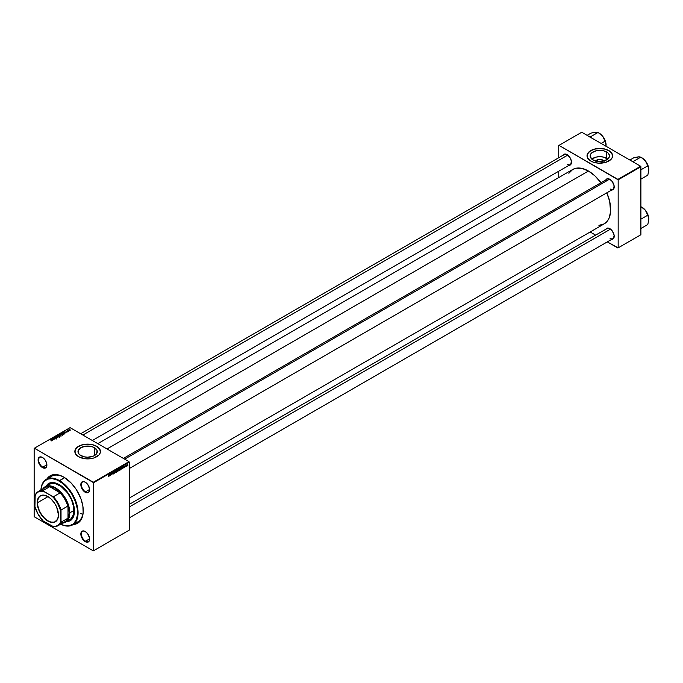 <?xml version="1.0" encoding="UTF-8"?>
<svg xmlns="http://www.w3.org/2000/svg" width="683" height="683" viewBox="0 0 683 683"><rect width="100%" height="100%" fill="white"/><g stroke="black" fill="none" stroke-linecap="round" stroke-linejoin="round"><path stroke-width="1.02" d="M595.533 160.932A4.849 2.8 180 0 1 603.243 160.274L602.415 161.299L603.243 160.274L604.301 161.179M607.776 159.088A9.664 5.575 0 0 0 606.649 158.311L606.649 151.985A9.664 5.575 180 0 1 609.475 155.929A9.664 5.575 180 0 1 603.516 161.086A9.664 5.575 180 0 1 592.981 159.873L590.334 157.013L590.334 154.836L591.777 152.83L596.114 150.772L603.516 150.772L607.853 152.83L609.296 154.836L609.296 157.013L607.853 159.028L603.516 161.086L597.932 161.401L592.981 159.873A9.664 5.575 180 0 1 590.155 155.929A9.664 5.575 180 0 1 596.114 150.772A9.664 5.575 180 0 1 606.649 151.985L606.649 158.311A9.664 5.575 0 0 0 591.854 159.088M612.608 155.869A12.789 7.385 0 0 0 608.86 150.704L608.86 150.584A12.789 7.385 180 0 1 612.608 155.809A12.789 7.385 180 0 1 604.711 162.631A12.789 7.385 180 0 1 590.769 161.034L593.783 162.323L598.564 163.16L605.847 162.323L611.097 159.293L612.361 157.252L612.361 154.367L609.706 151.122L605.847 149.295L599.819 148.424L593.783 149.295L589.924 151.122L587.269 154.367L587.576 157.952L590.769 161.034A12.789 7.385 180 0 1 587.021 155.809A12.789 7.385 180 0 1 594.919 148.988A12.789 7.385 180 0 1 608.86 150.584L608.86 150.704A12.789 7.385 0 0 0 594.97 149.09A12.789 7.385 0 0 0 587.021 155.869M80.807 455.57A9.664 5.575 180 0 1 77.982 451.625A9.664 5.575 180 0 1 83.941 446.477A9.664 5.575 180 0 1 94.476 447.681L94.476 455.57L93.008 456.27L87.637 457.209L83.941 456.782L79.604 454.724L78.161 452.718L78.161 450.541L80.807 447.681L85.759 446.161L91.343 446.477L94.476 447.681L97.114 450.541L96.568 453.76L94.476 455.57L94.476 447.681A9.664 5.575 180 0 1 97.302 451.625A9.664 5.575 180 0 1 91.343 456.782A9.664 5.575 180 0 1 80.807 455.57M100.435 451.565A12.789 7.385 0 0 0 96.687 446.409L96.687 446.289A12.789 7.385 180 0 1 100.435 451.506A12.789 7.385 180 0 1 92.538 458.336A12.789 7.385 180 0 1 78.596 456.731L85.144 458.754L90.139 458.754L93.673 458.02L98.924 454.989L100.188 452.949L100.188 450.071L97.532 446.827L92.538 444.684L87.637 444.121L81.61 445L77.008 447.408L74.908 450.789L75.822 454.332L78.596 456.731A12.789 7.385 180 0 1 74.848 451.506A12.789 7.385 180 0 1 82.745 444.684A12.789 7.385 180 0 1 96.687 446.289L96.687 446.409A12.789 7.385 0 0 0 82.797 444.795A12.789 7.385 0 0 0 74.848 451.565M85.366 531.57A5.848 3.372 -120 0 0 81.362 534.106A5.848 3.372 -120 0 0 85.495 541.192L85.238 541.636A6.215 3.586 60 0 1 80.842 534.029A6.215 3.586 60 0 1 85.238 531.494L83.557 530.904L81.584 531.639L80.927 535.071L83.557 540.279L86.092 542.037L87.68 542.191L89.294 540.851L89.55 538.059L87.68 533.756L85.238 531.494A6.215 3.586 60 0 1 89.635 539.1A6.215 3.586 60 0 1 85.238 541.636L85.495 541.192A5.848 3.372 60 0 1 81.678 536.035A5.848 3.372 60 0 1 82.575 531.348A5.848 3.372 60 0 1 85.366 531.57M42.628 457.542A5.848 3.372 -120 0 0 38.624 460.069A5.848 3.372 -120 0 0 42.756 467.163L42.5 467.607A6.215 3.586 60 0 1 38.103 460A6.215 3.586 60 0 1 42.5 457.465L40.818 456.876L38.846 457.61L38.103 460L38.436 462.135L41.637 467.018L44.941 468.162L46.555 466.822L46.555 462.937L44.941 459.727L42.5 457.465A6.215 3.586 60 0 1 46.888 465.072A6.215 3.586 60 0 1 42.5 467.607L42.756 467.163A5.848 3.372 60 0 1 38.931 462.007A5.848 3.372 60 0 1 39.827 457.32A5.848 3.372 60 0 1 42.628 457.542M85.366 482.215A5.848 3.372 -120 0 0 81.362 484.751A5.848 3.372 -120 0 0 85.495 491.837L85.238 492.281A6.215 3.586 60 0 1 80.842 484.674A6.215 3.586 60 0 1 85.238 482.138L82.797 481.583L81.584 482.283L80.927 485.715L83.557 490.923L86.092 492.682L87.68 492.836L89.294 491.495L89.55 488.712L87.68 484.401L85.238 482.138A6.215 3.586 60 0 1 89.635 489.745A6.215 3.586 60 0 1 85.238 492.281L85.495 491.837A5.848 3.372 60 0 1 81.678 486.68A5.848 3.372 60 0 1 82.575 482.002A5.848 3.372 60 0 1 85.366 482.215M46.879 464.773L42.756 467.163L46.879 464.773M89.627 538.81L85.495 541.192L89.627 538.81M89.627 489.455L85.495 491.837L89.627 489.455M123.401 458.43L607.153 179.134A5.848 3.372 60 0 1 609.945 179.356A5.848 3.372 -120 0 0 605.966 181.268M605.838 179.894A6.215 3.586 60 0 1 609.817 179.279L607.375 178.724L605.761 180.064M563.099 155.212A6.215 3.586 60 0 1 567.078 154.597L564.636 154.042L563.014 155.391M605.838 229.249A6.215 3.586 60 0 1 609.817 228.634L607.375 228.079L605.761 229.42M46.316 479.295A26.313 15.188 60 0 1 59.472 480.601L64.629 477.63L59.216 481.045A25.945 14.983 60 0 1 77.546 511.985A25.945 14.983 60 0 1 60.659 524.185A26.313 15.188 -120 0 0 78.067 512.148A26.313 15.188 -120 0 0 59.472 480.601A26.313 15.188 -120 0 0 40.903 490.018A26.313 15.188 60 0 1 46.316 479.295L51.49 476.316A26.313 15.188 60 0 1 64.262 477.4A26.313 15.188 -120 0 0 49.159 478.254M46.871 478.979A27.405 15.829 60 0 1 63.869 477.169L60.087 475.419L54.734 474.54L50.166 475.812L46.777 479.133M97.814 443.66L572.73 169.469A31.427 18.142 -120 0 1 588.447 171.023L594.893 175.855L600.963 182.711A31.427 18.142 -120 0 0 588.447 171.023L107.026 448.97L588.447 171.023L581.993 168.411L576.102 168.223L572.73 169.469L568.845 173.277M598.923 225.364L604.156 223.904A31.427 18.142 -120 0 0 606.811 192.837L609.714 201.519L610.559 211.969L608.98 218.364L606.922 221.616L604.156 223.904L129.249 498.095M129.249 504.404L607.153 228.489A5.848 3.372 60 0 1 609.945 228.711M80.654 433.748L564.406 154.46A5.848 3.372 60 0 1 567.206 154.674M34.15 448.372L34.15 516.408L34.15 448.372L70.067 427.635L128.985 461.657L93.323 482.241L34.406 448.227L93.588 482.693L93.588 550.72L129.249 530.136L129.249 462.101L93.588 482.693L93.323 550.874L34.406 516.86L93.323 550.874L129.249 530.136L93.323 550.874L129.249 530.136L129.249 462.101L128.985 461.657L129.249 462.101L93.588 482.693L93.323 482.241L128.985 461.657L70.067 427.635L34.15 448.372M120.106 468.88L119.662 470.228L118.851 470.527L119.183 468.564L119.875 468.256L120.106 468.88L119.482 468.307L118.697 469.998L119.32 470.544L118.714 470.194L119.32 470.544L120.106 468.88L119.482 468.307M122.009 468.393L122.658 466.506L122.906 468.453L122.009 468.393L122.906 468.453L122.658 466.506L122.009 468.393M108.64 476.717L108.281 476.264L108.785 476.333L109.306 474.215L108.956 476.341L109.306 474.215L108.281 476.264L108.64 476.717L108.264 476.469M113.976 473.02L113.045 472.474L113.976 473.08L112.977 474.019L113.788 473.182L113.113 472.218L113.984 471.74L113.224 472.431L113.976 473.02L113.224 472.465L114.07 472.081L113.54 471.74L113.037 472.585L113.788 473.148L112.849 473.575L113.412 473.959L112.849 473.635L113.412 473.959L113.617 472.636M115.666 470.536L114.633 473.225L114.36 471.296L114.787 472.841L115.666 470.536L114.787 472.841L114.36 471.296L114.633 473.225L115.666 470.536M117.1 470.613L116.733 471.859L115.879 472.303L116.05 470.476L116.75 469.964L117.1 470.613L116.477 470.041L115.692 471.74L116.315 472.286L115.7 471.927L116.315 472.286L117.1 470.613L116.477 470.041M127.977 465.225L127.738 465.652L127.977 465.225M118.441 470.374L117.963 470.1L118.296 470.911L117.194 471.748L117.502 469.477L118.407 469.178L118.441 470.374L118.21 469.101L117.502 469.477L117.194 471.748L118.21 470.083M109.63 475.539L110.279 473.652L110.526 475.599L109.63 475.539L110.526 475.599L110.279 473.652L109.63 475.539M111.09 473.993L110.714 475.488L111.022 473.225L111.739 474.583L112.174 472.551L111.875 474.822L111.15 473.464L111.875 474.822L112.174 472.551L111.739 474.583L111.022 473.225L110.714 475.488L111.09 473.993M124.101 467.787L123.845 466.617L124.519 466.088L124.007 466.617L124.408 467.496L124.212 466.147L123.819 466.805L124.357 467.215L123.657 467.531M121.028 469.486L120.199 470.006L120.507 467.744L121.292 467.368L121.378 468.948L121.19 467.377L120.507 467.744L120.199 470.006L121.028 469.486M127.627 464.816L126.705 466.096L126.85 464.773L127.379 464.372L127.627 464.816L127.183 464.431L126.594 465.738L127.038 466.088L126.594 465.832L127.038 466.088L127.627 464.816L127.183 464.431M126.235 466.224L126.005 466.66L126.235 466.224M125.561 466.31L126.073 465.132L125.561 466.31M124.963 466.959L124.733 467.394L124.963 466.959M62.495 434.729L62.657 434.029L61.914 433.517L60.556 434.115L62.247 434.823L62.23 433.662L60.539 434.029L62.495 434.729L62.23 433.662M64.936 433.287L65.312 432.501L66.055 432.646L63.767 431.878L64.731 433.406L65.312 432.501L66.055 432.646L63.997 431.741L64.936 433.287M61.069 435.523L60.104 434.345L58.84 434.721L60.343 435.942L61.026 434.892L59.583 434.32L58.84 434.721L60.343 435.942L61.026 434.892M58.029 437.274L57.005 435.78L57.679 437.18L55.699 436.531L57.782 437.419L57.005 435.78L57.679 437.18L55.699 436.531L58.029 437.274M51.037 440.876L51.968 440.62L50.644 439.451L51.695 440.612L50.892 440.774L51.814 440.894L51.746 440.347L50.457 439.562L51.515 440.424L51.054 440.885M54.051 439.57L52.77 438.546L55.024 439.015L53.522 437.794L54.614 438.93L52.36 438.46L53.863 439.681L52.77 438.546L55.024 439.015L53.522 437.794L54.614 438.93L52.36 438.46L54.051 439.57M52.557 440.433L52.932 439.647L53.675 439.792L51.387 439.024L52.352 440.552L52.932 439.647L53.675 439.792L51.618 438.887L52.557 440.433M56.578 438.136L56.578 437.479L54.922 437.368L55.861 436.958L54.623 437.274L56.476 437.641L55.408 438.11L55.989 438.29L56.621 437.504L54.862 436.992L54.836 437.555L56.45 437.624L55.408 438.11L56.578 438.136L56.621 437.504L56.621 438.119L56.621 437.504M59.481 436.463L59.72 435.908L58.909 435.25L57.526 435.763L59.148 436.582L59.225 435.404L57.526 435.763L59.481 436.463L59.225 435.404M66.379 431.963L67.489 431.665L66.208 431.033L66.038 431.579L67.233 431.665L66.353 431.955L67.335 431.485L66.02 431.11L67.165 431.605L66.379 431.963M64.134 433.705L63.664 432.783L61.846 432.979L63.348 434.2L64.193 433.611L63.946 432.979L61.846 432.979L63.348 434.2L64.219 433.483M70.212 430.273L69.768 429.359L68.821 429.829L69.982 430.358L69.982 429.462L69 429.394L69.239 430.222L70.212 430.273L69.982 429.462M68.616 431.161L67.933 430.068L67.335 430.384L68.428 431.272L67.933 430.068L67.335 430.384L68.616 431.161M558.728 145.513L558.728 157.739L558.728 145.513L581.728 132.237L640.645 166.251L617.902 179.381L558.984 145.368L618.166 179.825L618.166 247.861L640.902 234.73L640.902 166.703L618.166 179.825L618.166 247.861L607.315 241.902L617.902 248.014L640.902 234.73L617.902 248.014L640.902 234.73L640.645 166.251L640.902 166.703L618.166 179.825L617.902 179.381L640.645 166.251L581.728 132.237L558.728 145.513M558.728 171.245L558.728 177.554L558.728 171.245M595.619 235.148L590.155 231.989L595.619 235.148M611.498 239.357L613.471 238.632L614.128 235.2L612.258 230.897L609.817 228.634A6.215 3.586 60 0 1 614.205 236.241A6.215 3.586 60 0 1 611.686 239.374M568.751 165.329L570.723 164.603L571.381 161.171L570.177 157.875L567.078 154.597A6.215 3.586 60 0 1 571.466 162.213A6.215 3.586 60 0 1 568.948 165.346M611.498 190.011L613.471 189.276L614.128 185.844L612.258 181.541L609.817 179.279A6.215 3.586 60 0 1 614.205 186.886A6.215 3.586 60 0 1 611.686 190.019M614.205 186.732A5.848 3.372 60 0 1 613.001 189.268A5.848 3.372 60 0 1 610.073 188.978A5.848 3.372 -120 0 0 614.205 186.732M567.334 164.296A5.848 3.372 -120 0 0 571.466 162.059A5.848 3.372 60 0 1 570.254 164.586L92.35 440.501M614.205 236.087A5.848 3.372 60 0 1 613.001 238.615A5.848 3.372 60 0 1 610.073 238.324A5.848 3.372 -120 0 0 614.205 236.087M73.004 524.561L77.572 523.289L80.961 519.968L82.412 516.758L83.155 512.882L82.874 506.154L80.961 498.872L76.163 489.352L71.288 483.154L63.869 477.169A27.405 15.829 60 0 1 83.249 510.739A27.405 15.829 60 0 1 73.183 524.553M80.662 513.488A26.313 15.188 -120 0 0 82.797 514.308M74.959 522.939A26.313 15.188 -120 0 0 83.241 510.286A26.313 15.188 60 0 1 77.802 521.889L72.629 524.877A26.313 15.188 60 0 1 60.642 524.202L64.543 525.586L69.41 525.739L73.397 523.861L76.163 520.13L77.478 514.854L77.213 508.494L75.395 501.587L72.193 494.748L67.865 488.541L62.793 483.521L57.415 480.115L52.198 478.612L47.579 479.142L43.96 481.66L41.663 485.946L40.929 490.01A25.945 14.983 60 0 1 59.216 481.045L59.472 480.601A26.313 15.188 60 0 1 76.667 503.789A26.313 15.188 60 0 1 72.629 524.877M89.627 489.591A5.848 3.372 60 0 1 88.423 492.127A5.848 3.372 60 0 1 85.495 491.837A5.848 3.372 -120 0 0 89.627 489.591M89.627 538.947A5.848 3.372 60 0 1 88.423 541.482A5.848 3.372 60 0 1 85.495 541.192A5.848 3.372 -120 0 0 89.627 538.947M46.888 464.918A5.848 3.372 60 0 1 45.676 467.445A5.848 3.372 60 0 1 42.756 467.163A5.848 3.372 -120 0 0 46.888 464.918M100.435 451.625L99.462 448.799L96.687 446.409L92.538 444.804L87.637 444.24L82.745 444.804L78.596 446.409L75.822 448.799L74.848 451.625M612.608 155.929L611.635 153.103L608.86 150.704L604.711 149.107L599.819 148.544L594.919 149.107L590.769 150.704L587.995 153.103L587.021 155.929M607.853 159.156L603.516 157.099L599.819 156.672L596.114 157.099L591.777 159.156M595.328 161.179L598.871 159.506L603.243 160.274A4.849 2.8 180 0 1 604.096 160.932M51.618 439.382L51.618 438.887L51.618 439.382M52.181 439.835L51.677 439.084L52.693 439.545L52.181 440.27L51.677 439.084L52.693 439.545L52.181 439.835M51.746 440.928L51.746 440.347L51.746 440.928M51.814 440.894L51.746 440.347M54.862 436.992L54.836 437.555M57.79 435.293L57.79 436.164L57.79 435.293L57.526 435.763M58.277 436.266L57.995 435.421L59.011 435.498L59.284 436.548L57.867 435.899L58.661 435.353L59.284 436.335L58.277 436.266M59.583 434.533L60.215 434.738L59.984 435.199L59.208 434.755L60.215 434.738L59.677 435.395L59.583 434.533M60.437 434.815L60.889 435.37L60.36 435.933L59.848 435.276L60.241 434.414L60.889 435.626L59.848 435.541L60.241 434.414M60.061 434.533L60.215 435.916M66.02 431.11L66.003 431.554M67.335 431.921L67.335 431.485L67.335 431.921M67.275 431.963L67.335 431.485M63.997 432.237L63.997 431.741L63.997 432.237M64.561 432.689L64.057 431.938L65.073 432.399L64.561 433.124L64.057 431.938L65.073 432.399L64.561 432.689M63.365 433.953L62.213 433.013L63.468 432.885L63.365 434.192L62.213 433.013L63.468 432.885L63.365 433.953M60.796 433.56L60.539 434.029M61.282 434.533L61.009 433.688L62.025 433.765L62.29 434.815L60.838 434.098L61.803 433.654L62.29 434.593L61.282 434.533M69 429.394L69.239 430.222M69.41 430.102L69.154 429.496L70.05 430.17L69.222 429.462L70.05 430.17L69.41 430.307L69.154 429.496M68.189 430.802L67.924 430.256M67.856 431.562L67.856 430.375M59.011 435.498L59.284 436.335M63.468 432.885L63.604 433.807M62.025 433.765L62.29 434.593M69.794 429.573L70.05 430.17M118.039 469.417L117.399 470.245L118.219 469.81L117.826 469.289M117.997 470.331L117.416 471.372L117.365 470.51L118.253 470.476L117.416 471.372L118.193 470.749L117.783 470.211M115.692 471.74L116.315 472.286M115.879 471.637L116.289 470.186L116.913 470.698L116.323 472.03L115.7 471.535L116.016 472.038L116.161 470.604L116.913 470.698L116.469 470.288M112.849 473.584L113.412 473.959M114.07 472.038L113.549 471.74M113.506 471.757L114.07 472.081L113.506 471.757M109.732 475.24L110.014 473.891L110.245 474.941L109.596 475.155L110.245 474.941L110.134 473.959L109.732 475.24M123.819 466.805L124.323 467.104L123.819 466.813M124.639 466.361L124.212 466.147M122.112 468.094L122.394 466.745L122.624 467.795L121.975 468.009L122.624 467.795L122.513 466.813L122.112 468.094M121.591 467.975L121.19 467.377M121.207 467.642L120.43 469.631L120.498 467.804L121.403 468.068L120.268 469.537L121.403 468.068M118.697 469.998L119.32 470.544M118.885 469.904L119.294 468.453L119.918 468.965L119.329 470.297L118.705 469.802L118.996 470.28L119.26 468.743L119.918 468.965L119.474 468.555M126.594 465.738L127.038 466.088M126.782 465.61L127.175 464.628M116.323 472.03L116.913 470.698M119.329 470.297L119.918 468.965M127.038 465.9L127.439 464.918M45.59 486.475L48.433 483.564A21.566 12.448 60 0 1 59.216 484.631L65.047 489.335L68.889 494.21L72.663 501.698L74.165 507.435L74.387 512.72L72.663 518.295L69.999 520.907L66.055 521.914M48.288 485.024L49.244 484.367A20.464 11.816 60 0 1 59.472 485.374A20.464 11.816 60 0 1 72.842 503.414A20.464 11.816 60 0 1 69.709 519.806L68.659 520.301M45.846 486.322L47.69 484.11L50.747 482.71L54.794 482.83L59.216 484.631A21.566 12.448 60 0 1 73.303 503.627A21.566 12.448 60 0 1 69.999 520.907L66.311 521.769M49.244 484.367L51.438 483.547L55.272 483.666L60.889 486.279L67.515 492.836L71.51 499.751L73.67 507.017L73.32 514.931L70.665 519.148L65.577 522.196A20.464 11.816 60 0 1 62.495 523.127A20.464 11.816 -120 0 0 69.811 512.831L69.29 512.831A20.097 11.602 60 0 1 68.001 518.918L67.745 518.32A19.73 11.398 60 0 1 60.744 522.777M639.186 156.842L633.833 157.747L629.871 160.035L633.833 157.747L638.366 156.842L640.825 157.124L633.508 161.308A11.346 6.548 60 0 1 633.67 161.41L634.072 162.665L633.593 161.299L640.825 157.124L645.358 160.872A9.886 5.712 -120 0 0 641.858 157.773L645.358 160.872L647.817 165.824L640.902 169.811L647.817 165.824L648.85 169.888L647.817 175.147L640.902 179.134L647.817 175.147L648.85 169.888L648.321 166.49L646.118 161.905L643.668 159.096L640.944 157.321M633.508 161.308L632.279 161.623L633.508 161.308A11.346 6.548 -120 0 1 633.67 161.41L633.508 161.308M640.825 157.184L641.858 157.773L639.826 156.851L637.606 156.988M648.85 169.956L648.85 169.888A9.886 5.712 -120 0 0 645.358 160.872L648.235 166.772L648.85 169.888A9.886 5.712 -120 0 1 648.85 169.93M609.586 179.177L124.656 459.155L609.586 179.177M610.534 229.112L129.249 506.982L610.534 229.112M640.825 206.531L645.358 210.227A9.886 5.712 -120 0 0 641.858 207.128L645.358 210.227L647.817 215.179L640.902 219.166L647.817 215.179L648.85 219.243L647.817 224.494L640.902 228.489L647.817 224.494L648.85 219.243L648.321 215.845L646.118 211.252L643.668 208.452L640.944 206.676M648.85 219.311L648.85 219.243A9.886 5.712 -120 0 0 645.358 210.227L648.235 216.127L648.85 219.243A9.886 5.712 -120 0 1 648.85 219.277M82.882 435.037L567.786 155.084L82.882 435.037M590.761 136.634L589.531 136.95L590.761 136.634A11.346 6.548 60 0 1 590.846 136.677A11.346 6.548 -120 0 0 590.761 136.634L598.086 132.451L601.646 135.132L603.422 137.343L605.821 143.037L606.034 146.444L605.872 142.986L604.66 139.46L602.611 136.199L599.119 133.1A9.886 5.712 -120 0 1 602.611 136.199L605.078 141.142L601.117 143.43L605.078 141.142L606.111 145.206A9.886 5.712 -120 0 0 602.611 136.199L598.086 132.451L590.761 136.634M590.496 137.3L590.846 136.677L590.496 137.3M591.333 137.983L590.932 136.728A11.346 6.548 -120 0 0 590.846 136.677A11.346 6.548 60 0 1 590.932 136.728L591.333 137.983M596.438 132.169L591.094 133.074L587.132 135.362L591.094 133.074L595.619 132.161L598.086 132.451L594.859 132.314M47.921 496.584A14.804 8.546 -120 0 0 37.539 502.671L37.224 502.671A15.017 8.674 60 0 1 47.844 496.532A15.017 8.674 60 0 1 58.465 514.931L57.662 519.157L54.58 522.171L49.919 522.025L44.762 518.756L40.34 513.138L37.685 506.496L37.275 501.493L39.016 496.891L41.108 495.431L43.78 495.124L47.844 496.532L50.926 498.846L54.58 503.209L56.68 507.085L58.465 514.931A15.017 8.674 60 0 1 47.844 521.061A15.017 8.674 60 0 1 37.224 502.671L37.539 502.671A14.804 8.546 60 0 1 40.604 495.892A14.804 8.546 60 0 1 47.921 496.584M47.998 496.626L37.539 502.671L47.998 496.626M42.184 490.642A19.73 11.398 60 0 1 49.552 486.808L49.159 486.287A20.097 11.602 60 0 1 61 493.117L55.084 488.208L50.576 486.458L49.159 486.287L60.095 492.895A19.73 11.398 60 0 1 67.745 506.146L68.001 505.249A20.097 11.602 60 0 1 69.29 512.831L68.001 505.249L68.001 518.918L69.29 512.831L69.811 512.831A20.464 11.816 -120 0 0 59.045 490.454A20.464 11.816 -120 0 0 42.764 488.951A20.464 11.816 60 0 1 45.104 486.748A20.464 11.816 60 0 1 60.881 492.23A20.464 11.816 60 0 1 69.811 512.831L73.943 510.44L69.811 512.831A20.464 11.816 60 0 1 65.577 522.196M38.239 491.564L44.958 487.679A19.73 11.398 -120 0 1 49.552 486.808L42.833 490.684L43.302 491.256A19.372 11.184 60 0 0 34.927 496.097L35.183 495.107A19.73 11.398 60 0 1 38.239 491.564A19.73 11.398 60 0 1 42.833 490.684A19.73 11.398 -120 0 0 35.183 495.107L34.927 506.59L38.163 514.393L43.302 521.095L53.376 526.61A19.73 11.398 -120 0 0 61.026 522.196L61.026 510.022L67.745 506.146L68.001 505.249L68.001 518.918L67.745 518.32L61.026 522.196A19.73 11.398 60 0 1 57.97 525.739A19.73 11.398 60 0 1 53.376 526.61L52.386 526.345L55.144 526.397L57.534 525.577L60.181 522.794L60.77 521.505L60.77 511.012L57.534 503.209L53.803 498.001L52.386 496.507L42.833 490.684L49.552 486.808L49.159 486.287L61 493.117L60.095 492.895L53.376 496.772L43.302 491.256L40.553 491.205L38.163 492.025L36.259 493.681L34.927 496.097L34.927 506.59A19.372 11.184 60 0 0 43.302 521.095L52.386 526.345A19.372 11.184 60 0 0 60.77 521.505L61.026 522.196L67.745 518.32A19.73 11.398 -120 0 1 64.689 521.863L57.97 525.739M67.745 506.146A19.73 11.398 -120 0 0 60.095 492.895L53.376 496.772A19.73 11.398 60 0 1 61.026 510.022L67.745 506.146M58.465 514.845A14.804 8.546 60 0 1 55.4 521.53A14.804 8.546 60 0 1 43.994 517.56A14.804 8.546 60 0 1 37.539 502.671A14.804 8.546 -120 0 0 47.964 520.77A14.804 8.546 -120 0 0 58.465 514.845M61.026 510.022A19.73 11.398 -120 0 0 53.376 496.772L52.386 496.507A19.372 11.184 60 0 1 60.77 511.012L61.026 510.022M613.786 238.162L129.249 517.91M56.561 437.786L56.561 438.981M57.816 435.703L57.816 436.898M59.472 436.053L59.472 437.248M60.983 435.208L60.983 436.394M63.937 433.44L63.937 434.636M60.531 433.944L60.531 435.139M60.821 433.97L60.821 435.165M62.477 434.32L62.477 435.515M69.034 429.675L69.034 430.871M116.75 470.271L115.717 469.673M116.042 472.055L115.009 471.458M113.719 472.978L112.686 472.38M113.788 471.953L112.755 471.355M124.306 467.095L123.273 466.498M121.267 467.659L120.234 467.061M119.756 468.529L118.722 467.932M119.047 470.314L118.014 469.716M613.001 189.268L129.249 468.555M598.086 132.502L599.119 133.1M52.378 482.557L45.104 486.748"/></g></svg>
